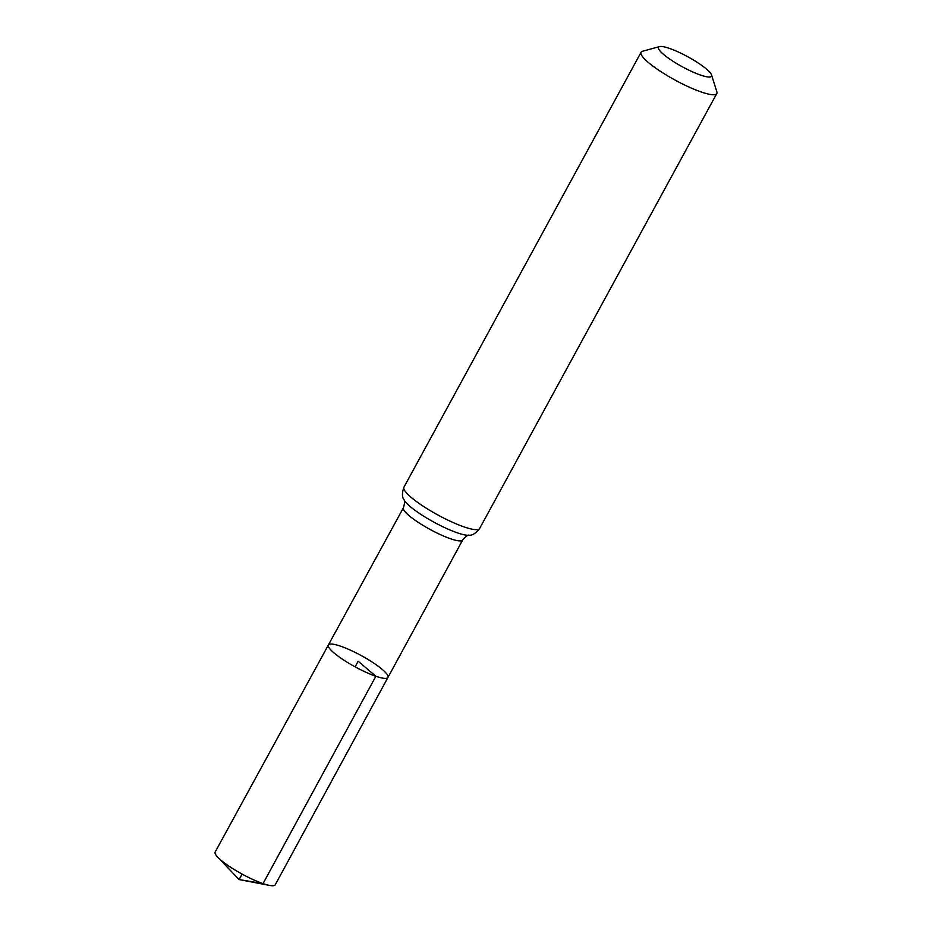 <?xml version="1.0" encoding="UTF-8"?>
<svg xmlns="http://www.w3.org/2000/svg" width="932" height="932" viewBox="0 0 932 932"><rect width="100%" height="100%" fill="white"/><g stroke="black" fill="none" stroke-linecap="round" stroke-linejoin="round"><path stroke-width="1.4" d="M375.864 676.271A33.913 6.419 -151.4 0 1 343.279 659.763A33.913 6.419 -151.4 0 1 328.39 644.967A33.913 6.419 -151.4 0 1 361.243 655.58A33.913 6.419 -151.4 0 1 387.957 677.447A33.913 6.419 -151.4 0 1 375.864 676.271A33.913 6.419 -151.4 0 1 343.279 659.763A33.913 6.419 -151.4 0 1 328.39 644.967L215.164 852.034A34.204 6.466 -151.4 0 0 217.773 857.219A34.204 6.466 -151.4 0 0 263.034 883.606A34.204 6.466 -151.4 0 0 269.476 885.4A34.204 6.466 -151.4 0 0 275.231 884.794L387.957 677.447A33.913 6.419 -151.4 0 1 375.864 676.271M700.748 75.142A30.185 5.709 -151.4 0 1 669.584 58.984A30.185 5.709 -151.4 0 1 659.53 46.6A30.185 5.709 -151.4 0 1 687.746 56.736A30.185 5.709 -151.4 0 1 711.547 74.956A30.185 5.709 -151.4 0 1 700.748 75.142M711.547 74.956L716.836 91.767A43.117 8.155 -151.4 0 1 716.79 93.538A43.117 8.155 -151.4 0 1 701.412 92.047A43.117 8.155 -151.4 0 1 659.996 71.053A43.117 8.155 -151.4 0 1 641.076 52.25A43.117 8.155 -151.4 0 1 642.532 51.26L659.53 46.6M355.104 666.834L358.168 661.207L375.864 676.271L263.034 883.606L239.116 879.563L242.099 874.099M716.79 93.538L479.654 528.467C475.868 533.267 472.338 535.527 469.076 535.248C468.155 534.63 466.023 536.203 462.691 539.966A33.727 6.373 -151.4 0 1 450.669 538.801A33.727 6.373 -151.4 0 1 418.258 522.386A33.727 6.373 -151.4 0 1 403.463 507.684L328.39 644.967M479.654 528.467A43.117 8.155 -151.4 0 1 464.287 526.976A43.117 8.155 -151.4 0 1 422.86 505.994A43.117 8.155 -151.4 0 1 403.94 487.191C401.96 492.981 401.972 497.164 403.975 499.75C404.989 500.193 404.826 502.837 403.463 507.684M469.076 535.248A38.422 7.27 -151.4 0 1 457.472 532.883A38.422 7.27 -151.4 0 1 403.975 499.75M462.691 539.966L387.957 677.447M641.076 52.25L403.94 487.191M217.773 857.219L239.116 879.563L269.476 885.4"/></g></svg>
